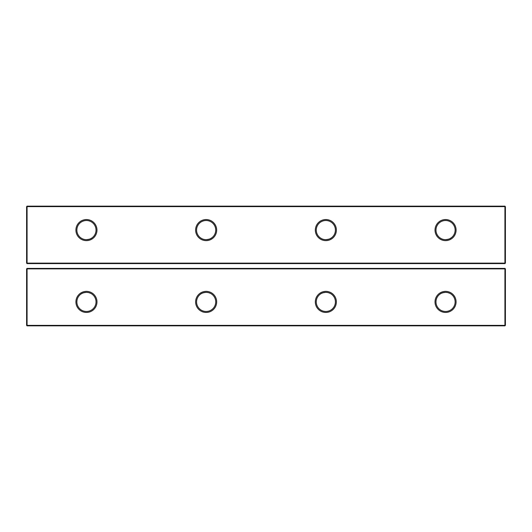 <?xml version="1.0" encoding="UTF-8"?>
<svg xmlns="http://www.w3.org/2000/svg" width="532" height="532" viewBox="0 0 532 532"><rect width="100%" height="100%" fill="white"/><g stroke="black" fill="none" stroke-linecap="round" stroke-linejoin="round"><path stroke-width="0.8" d="M27.079 325.85L27.079 268.873L26.6 268.873L26.6 325.371L27.079 325.85L504.921 325.85L504.921 268.394L505.4 268.873L27.079 268.873L27.079 268.394L504.921 268.394M505.4 268.873L505.4 325.371L504.921 325.85M26.6 325.371L505.4 325.371M206.15 312.444A10.534 10.534 0 0 0 215.274 296.643A10.534 10.534 0 0 0 197.026 296.643A10.534 10.534 0 0 0 206.15 312.444M86.45 312.444A10.534 10.534 0 0 0 95.574 296.643A10.534 10.534 0 0 0 77.326 296.643A10.534 10.534 0 0 0 86.45 312.444M445.55 312.444A10.534 10.534 0 0 0 454.674 296.643A10.534 10.534 0 0 0 436.426 296.643A10.534 10.534 0 0 0 445.55 312.444M325.85 312.444A10.534 10.534 0 0 0 334.974 296.643A10.534 10.534 0 0 0 316.726 296.643A10.534 10.534 0 0 0 325.85 312.444M26.6 268.873L27.079 268.394M206.15 292.334C203.51 292.587 201.708 293.145 200.744 294.01C201.608 293.185 203.41 292.627 206.15 292.334M201.867 293.345L203.59 292.68M204.175 292.54L206.077 292.334M210.433 293.345L208.71 292.68M208.125 292.54L206.223 292.334M325.85 292.334C323.21 292.587 321.408 293.145 320.444 294.01C321.308 293.185 323.11 292.627 325.85 292.334M321.567 293.345L323.29 292.68M323.875 292.54L325.777 292.334M330.133 293.345L328.41 292.68M327.825 292.54L325.923 292.334M445.55 292.334C442.91 292.587 441.108 293.145 440.144 294.01C441.008 293.185 442.81 292.627 445.55 292.334M441.267 293.345L442.99 292.68M443.575 292.54L445.477 292.334M449.833 293.345L448.11 292.68M447.525 292.54L445.623 292.334M86.45 292.334C83.81 292.587 82.008 293.145 81.044 294.01C81.908 293.185 83.71 292.627 86.45 292.334M82.167 293.345L83.89 292.68M84.475 292.54L86.377 292.334M90.733 293.345L89.01 292.68M88.425 292.54L86.523 292.334M206.15 311.486A9.576 9.576 0 0 0 214.443 297.122A9.576 9.576 0 0 0 197.857 297.122A9.576 9.576 0 0 0 206.15 311.486M86.45 311.486A9.576 9.576 0 0 0 94.743 297.122A9.576 9.576 0 0 0 78.157 297.122A9.576 9.576 0 0 0 86.45 311.486M445.55 311.486A9.576 9.576 0 0 0 453.843 297.122A9.576 9.576 0 0 0 437.257 297.122A9.576 9.576 0 0 0 445.55 311.486M325.85 311.486A9.576 9.576 0 0 0 334.143 297.122A9.576 9.576 0 0 0 317.557 297.122A9.576 9.576 0 0 0 325.85 311.486M505.4 263.127L504.921 263.606L27.079 263.606L26.6 263.127L26.6 206.629L504.921 206.629L504.921 206.15L505.4 206.629L504.921 206.629L504.921 263.127L505.4 263.127L505.4 206.629M86.45 239.666A9.576 9.576 0 0 0 94.743 225.302A9.576 9.576 0 0 0 78.157 225.302A9.576 9.576 0 0 0 86.45 239.666C89.057 239.427 90.852 238.868 91.85 237.997C91.039 238.795 89.236 239.353 86.45 239.666L88.944 239.333M89.423 239.194L90.028 238.974M90.606 238.715L91.305 238.343M206.15 239.666A9.576 9.576 0 0 0 214.443 225.302A9.576 9.576 0 0 0 197.857 225.302A9.576 9.576 0 0 0 206.15 239.666C208.757 239.427 210.552 238.868 211.55 237.997C210.738 238.795 208.936 239.353 206.15 239.666L208.644 239.333M209.123 239.194L209.728 238.974M210.306 238.715L211.005 238.343M325.85 239.666A9.576 9.576 0 0 0 334.143 225.302A9.576 9.576 0 0 0 317.557 225.302A9.576 9.576 0 0 0 325.85 239.666C328.457 239.427 330.252 238.868 331.25 237.997C330.438 238.795 328.636 239.353 325.85 239.666L328.344 239.333M328.823 239.194L329.428 238.974M330.006 238.715L330.705 238.343M445.55 239.666A9.576 9.576 0 0 0 453.843 225.302A9.576 9.576 0 0 0 437.257 225.302A9.576 9.576 0 0 0 445.55 239.666C448.157 239.427 449.952 238.868 450.95 237.997C450.139 238.795 448.336 239.353 445.55 239.666L448.044 239.333M448.523 239.194L449.128 238.974M449.706 238.715L450.404 238.343M26.6 263.127L27.079 263.127L27.079 206.15L504.921 206.15M26.6 206.629L27.079 206.15M27.079 263.606L27.079 263.127L504.921 263.127L504.921 263.606M86.45 240.624A10.534 10.534 0 0 0 95.574 224.823A10.534 10.534 0 0 0 77.326 224.823A10.534 10.534 0 0 0 86.45 240.624M206.15 240.624A10.534 10.534 0 0 0 215.274 224.823A10.534 10.534 0 0 0 197.026 224.823A10.534 10.534 0 0 0 206.15 240.624M445.55 240.624A10.534 10.534 0 0 0 454.674 224.823A10.534 10.534 0 0 0 436.426 224.823A10.534 10.534 0 0 0 445.55 240.624M325.85 240.624A10.534 10.534 0 0 0 334.974 224.823A10.534 10.534 0 0 0 316.726 224.823A10.534 10.534 0 0 0 325.85 240.624"/></g></svg>
